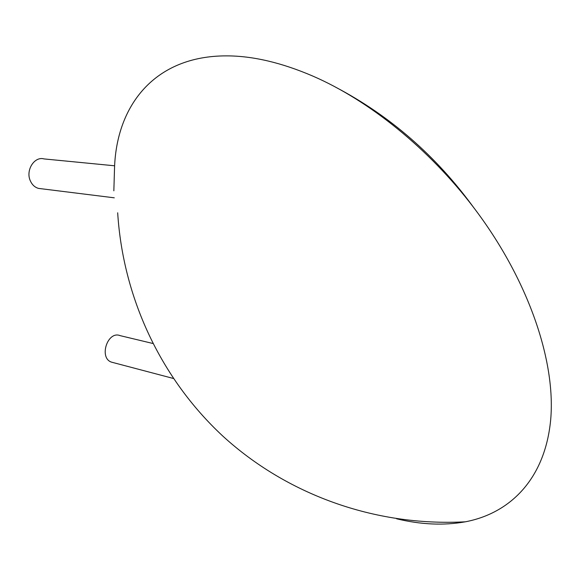 <?xml version="1.0" encoding="UTF-8"?>
<svg xmlns="http://www.w3.org/2000/svg" width="580" height="580" viewBox="0 0 580 580"><rect width="100%" height="100%" fill="white"/><g stroke="black" fill="none" stroke-linecap="round" stroke-linejoin="round"><path stroke-width="0.87" d="M114.637 165.793L44.008 158.92C34.336 156.085 25.36 170.447 30.377 180.924C32.183 184.882 34.894 187.369 38.526 188.399L41.115 188.718M396.597 518.788C420.928 524.661 443.852 525.661 465.377 521.804C510.733 513.155 545.28 478.319 550.703 419.485C555.865 360.745 528.184 279.176 473.657 207.524C429.048 148.726 368.822 100.311 312.794 76.074C281.532 62.647 252.851 55.919 226.758 55.876C154.563 55.651 116.413 105.567 114.521 168.243L113.847 190.813M152.786 343.462L120.132 335.639C107.546 330.433 98.564 358.07 111.563 362.159L113.122 362.572M114.282 197.816L38.526 188.399M117.682 212.795C122.938 296.96 160.232 377.979 222.923 436.182C285.976 493.826 373.832 526.749 465.377 521.804M473.657 207.524C436.109 155.926 389.992 115.753 335.305 87.014M173.304 378.443L111.563 362.159"/></g></svg>
